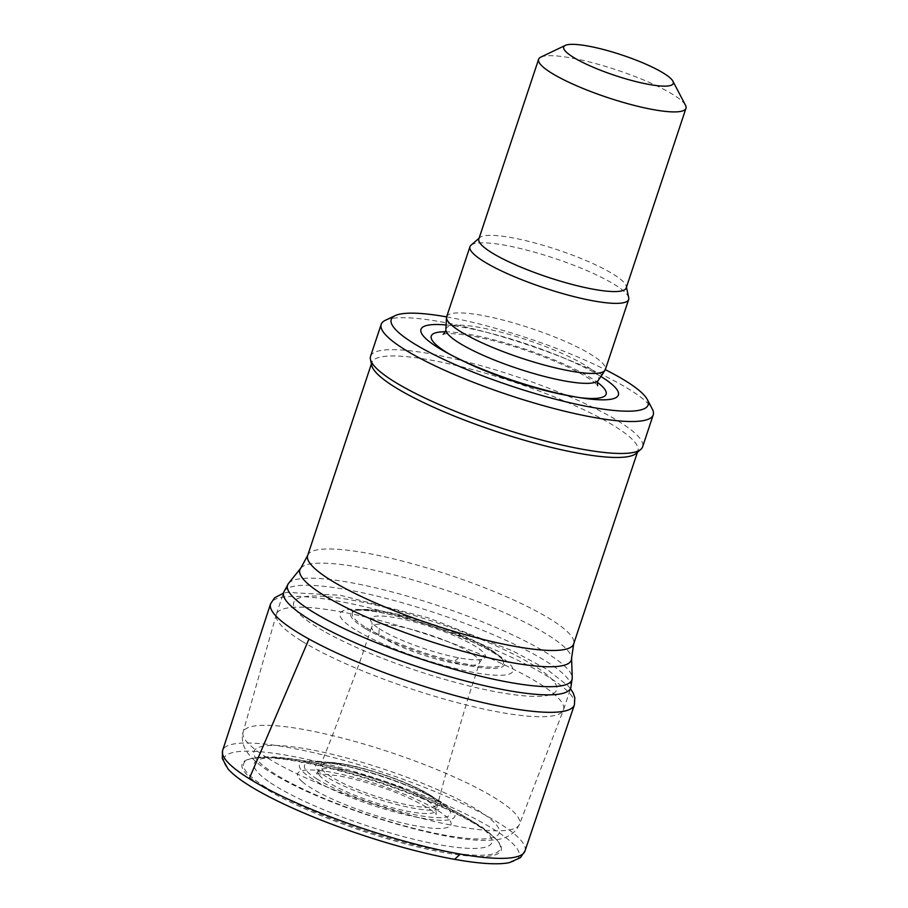 <?xml version="1.0" encoding="UTF-8"?>
<svg xmlns="http://www.w3.org/2000/svg" width="908" height="908" viewBox="0 0 908 908"><rect width="100%" height="100%" fill="white"/><g stroke="black" fill="none" stroke-linecap="round" stroke-linejoin="round"><path stroke-width="0.68" stroke-dasharray="4.54 3.41" d="M261.447 786.067A136.529 25.538 18.4 0 0 440.539 851.92A136.529 25.538 18.4 0 0 497.573 840.865A136.529 25.538 18.4 0 0 379.726 782.9A136.529 25.538 18.4 0 0 250.653 758.725A136.529 25.538 18.4 0 0 261.447 786.067M366.662 627.916A79.586 14.891 18.4 0 0 472.557 665.201A79.586 14.891 18.4 0 0 501.159 657.846A79.586 14.891 18.4 0 0 432.537 624.136A79.586 14.891 18.4 0 0 357.411 610.017A79.586 14.891 18.4 0 0 366.662 627.916M379.147 628.608A60.507 11.316 18.4 0 0 458.551 657.778A60.507 11.316 18.4 0 0 481.705 659.344A60.507 11.316 18.4 0 0 431.527 627.178A60.507 11.316 18.4 0 0 372.076 622.877A60.507 11.316 18.4 0 0 379.147 628.608L378.863 635.294A56.818 10.624 18.4 0 0 452.74 663.033A56.818 10.624 18.4 0 0 479.606 662.647L479.606 662.647A56.818 10.624 18.4 0 0 429.053 634.624A56.818 10.624 18.4 0 0 371.792 626.781L371.792 626.781A56.818 10.624 18.4 0 0 378.863 635.294M509.456 862.6A155.506 29.09 18.4 0 0 380.736 779.881A155.506 29.09 18.4 0 0 228.101 769.008M540.827 57.113A77.645 14.528 -161.6 0 1 616.873 70.018A77.645 14.528 -161.6 0 1 685.495 105.237M478.845 238.94A77.645 14.528 -161.6 0 1 479.799 237.578A77.645 14.528 -161.6 0 1 557.115 249.677A77.645 14.528 -161.6 0 1 626.259 286.304A77.645 14.528 -161.6 0 1 626.202 287.961M470.991 245.228A83.615 15.64 -161.6 0 1 554.255 258.258A83.615 15.64 -161.6 0 1 628.722 297.699M446.657 316.779A83.615 15.64 -161.6 0 1 530.942 328.333A83.615 15.64 -161.6 0 1 605.352 369.567M446.112 324.973A104.011 19.454 -161.6 0 1 600.88 376.468M446.623 316.881A135.383 25.322 -161.6 0 1 605.318 369.669M385.298 320.331A143.351 26.809 -161.6 0 1 525.675 344.155A143.351 26.809 -161.6 0 1 652.364 409.179M370.555 356.322A143.351 26.809 -161.6 0 1 515.04 376.128A143.351 26.809 -161.6 0 1 642.603 446.827M371.769 365.481A140.161 26.219 -161.6 0 1 371.871 362.474A140.161 26.219 -161.6 0 1 513.145 381.837A140.161 26.219 -161.6 0 1 637.87 450.958A140.161 26.219 -161.6 0 1 636.145 453.433M301.445 640.923A151.318 28.307 -161.6 0 1 276.316 614.421A151.318 28.307 -161.6 0 1 276.384 614.194A151.318 28.307 -161.6 0 1 428.894 635.101A151.318 28.307 -161.6 0 1 563.539 709.715A151.318 28.307 -161.6 0 1 563.459 709.942A151.318 28.307 -161.6 0 1 457.768 702.769A151.318 28.307 -161.6 0 1 301.445 640.923M262.673 785.363A135.156 25.276 18.4 0 0 439.869 850.603A135.156 25.276 18.4 0 0 496.88 840.059A135.156 25.276 18.4 0 0 496.789 839.945A135.156 25.276 18.4 0 0 379.919 782.321A135.156 25.276 18.4 0 0 251.822 758.464A135.156 25.276 18.4 0 0 251.686 758.486A135.156 25.276 18.4 0 0 262.673 785.363M325.949 632.377A138.561 25.923 18.4 0 0 512.112 694.472A138.561 25.923 18.4 0 0 524.291 659.912A138.561 25.923 18.4 0 0 338.491 597.941A138.561 25.923 18.4 0 0 325.949 632.377M357.639 631.173A91.118 17.048 18.4 0 0 479.265 673.407A91.118 17.048 18.4 0 0 495.246 653.397A91.118 17.048 18.4 0 0 373.858 611.243A91.118 17.048 18.4 0 0 357.639 631.173M365.436 628.631A80.982 15.152 18.4 0 0 473.227 666.517A80.982 15.152 18.4 0 0 502.351 659.208A80.982 15.152 18.4 0 0 502.294 659.151A80.982 15.152 18.4 0 0 432.356 624.715A80.982 15.152 18.4 0 0 355.709 610.38A80.982 15.152 18.4 0 0 355.63 610.403A80.982 15.152 18.4 0 0 365.436 628.631M458.551 657.778L452.74 663.033M319.139 774.955A62.107 11.622 18.4 0 0 388.885 806.803A62.107 11.622 18.4 0 0 435.999 810.515A62.107 11.622 18.4 0 0 435.999 810.504A62.107 11.622 18.4 0 0 380.69 780.017A62.107 11.622 18.4 0 0 318.141 771.301A62.107 11.622 18.4 0 0 318.129 771.301A62.107 11.622 18.4 0 0 319.139 774.955M302.16 781.606A80.823 15.118 18.4 0 0 400.984 822.637A80.823 15.118 18.4 0 0 446.396 816.746A80.823 15.118 18.4 0 0 347.775 775.795A80.823 15.118 18.4 0 0 302.16 781.606M270.482 782.81A125.236 23.426 18.4 0 0 433.831 843.714A125.236 23.426 18.4 0 0 475.429 823.272A125.236 23.426 18.4 0 0 312.409 762.493A125.236 23.426 18.4 0 0 270.482 782.81M524.96 851.046L524.96 851.046A159.32 29.805 18.4 0 0 383.221 772.413A159.32 29.805 18.4 0 0 222.619 750.473L222.619 750.473M574.401 704.858A160.092 29.941 18.4 0 0 431.947 625.941A160.092 29.941 18.4 0 0 270.595 603.797M445.851 329.604A80.437 15.05 -161.6 0 1 527.083 339.955A80.437 15.05 -161.6 0 1 598.315 380.316M445.34 331.772A92.151 17.241 -161.6 0 1 524.143 348.786A92.151 17.241 -161.6 0 1 597.43 382.37M580.314 397.727A92.151 17.241 -161.6 0 1 576.353 397.227A92.151 17.241 -161.6 0 1 453.319 356.299A92.151 17.241 -161.6 0 1 449.835 354.324M307.664 555.48A140.161 26.219 -161.6 0 1 448.938 574.843A140.161 26.219 -161.6 0 1 573.663 643.965M300.775 568.158A143.044 26.752 -161.6 0 1 444.046 589.564A143.044 26.752 -161.6 0 1 571.586 658.243M288.528 583.401A149.877 28.034 -161.6 0 1 438.632 605.84A149.877 28.034 -161.6 0 1 572.256 677.788M276.384 614.194L283.671 592.3A151.318 28.307 -161.6 0 1 436.18 613.206A151.318 28.307 -161.6 0 1 570.826 687.821L563.539 709.715M267.258 757.817A145.655 27.24 -161.6 0 1 243.06 732.302A145.655 27.24 -161.6 0 1 389.941 752.199A145.655 27.24 -161.6 0 1 519.467 824.26A145.655 27.24 -161.6 0 1 417.725 817.348A145.655 27.24 -161.6 0 1 267.258 757.817M275.442 774.274A129.186 24.164 -161.6 0 1 366.934 763.776A129.186 24.164 -161.6 0 1 487.517 838.606A129.186 24.164 -161.6 0 1 275.442 774.274M313.056 779.314A81.811 15.3 -161.6 0 1 370.997 772.663A81.811 15.3 -161.6 0 1 447.36 820.06A81.811 15.3 -161.6 0 1 313.056 779.314M317.187 779.098A76.919 14.392 -161.6 0 1 317.607 761.96A76.919 14.392 -161.6 0 1 442.014 803.342A76.919 14.392 -161.6 0 1 415.376 814.862A76.919 14.392 -161.6 0 1 317.187 779.098M326.664 776.987A66.352 12.406 -161.6 0 1 327.028 762.198A66.352 12.406 -161.6 0 1 434.33 797.894A66.352 12.406 -161.6 0 1 411.358 807.825A66.352 12.406 -161.6 0 1 326.664 776.987M331.227 776.851A60.904 11.395 -161.6 0 1 374.357 771.902A60.904 11.395 -161.6 0 1 431.198 807.178A60.904 11.395 -161.6 0 1 331.227 776.851M497.573 840.865L496.88 840.059M250.653 758.725L251.686 758.486M570.519 688.741L568.317 686.085L546.866 669.275L512.611 650.854L428.587 617.939L340.455 595.308L286.86 592.379L283.364 593.219M502.294 659.151L502.306 659.151C481.092 639.686 385.049 607.531 355.709 610.38L355.709 610.38M502.351 659.208L501.159 657.846M355.63 610.403L357.411 610.017M481.705 659.344L479.606 662.647L467.722 699.262L446.18 772.481L435.999 810.515L436.169 814.646C436.51 811.82 407.669 795.136 377.172 785.897C363.314 781.379 350.613 778.043 339.093 775.909C321.965 773.73 314.111 773.264 315.519 774.513L318.141 771.301L332.759 734.742L359.364 663.226L371.792 626.781L372.076 622.877M496.789 839.945L482.352 827.279L460.174 813.863C447.746 807.269 433.479 800.742 417.385 794.273C381.315 779.961 346.254 769.292 312.204 762.266C284.113 756.727 263.99 755.456 251.822 758.464M479.799 237.578L479.095 238.18M626.259 286.304L626.452 287.2M584.752 398.396L576.353 397.227C541.111 392.574 483.408 373.245 453.319 356.299L445.885 352.202M443.149 334.348L444.761 333.962C448.949 333.191 456.724 333.656 468.097 335.37C484.611 338.082 503.338 342.906 524.302 349.841C549.034 358.217 568.964 366.764 584.082 375.503C590.382 379.283 594.558 382.268 596.59 384.47L597.634 385.73M371.871 362.474L371.417 363.847M637.87 450.958L637.405 452.332M276.316 614.421L243.06 732.302C242.198 733.959 240.983 741.859 246.068 750.61C251.176 758.396 259.665 765.819 271.537 772.89C322.476 805.339 446.736 844.224 491.205 840.104C502.43 839.855 510.988 836.155 516.879 829.015L519.467 824.26L563.459 709.942M317.607 761.96C342.827 761.21 422.277 787.633 442.014 803.342L434.33 797.894C412.504 782.06 353.995 762.595 327.028 762.198L317.607 761.96"/><path stroke-width="1.36" d="M222.619 750.473L270.584 603.809A160.092 29.941 18.4 0 0 270.584 603.809A160.092 29.941 18.4 0 0 308.97 639.039L249.246 778.689A159.32 29.805 18.4 0 1 222.619 750.473L222.301 758.543L228.101 769.008A155.506 29.09 18.4 0 0 248.962 785.375A155.506 29.09 18.4 0 0 454.545 859.331A155.506 29.09 18.4 0 0 509.456 862.6L520.375 857.697L524.96 851.046L574.401 704.869A160.092 29.941 18.4 0 0 574.401 704.858L574.809 697.753L573.243 693.122L570.519 688.741M573.243 57.215A57.737 10.805 -161.6 0 1 565.321 45.4A57.737 10.805 -161.6 0 1 621.866 54.991A57.737 10.805 -161.6 0 1 672.896 81.187A57.737 10.805 -161.6 0 1 638.108 82.129A57.737 10.805 -161.6 0 1 573.243 57.215M672.896 81.187L685.495 105.237A77.645 14.528 -161.6 0 1 685.96 108.313A77.645 14.528 -161.6 0 1 631.991 104.829A77.645 14.528 -161.6 0 1 551.474 73.015A77.645 14.528 -161.6 0 1 538.614 59.292A77.645 14.528 -161.6 0 1 540.827 57.113L565.321 45.4M685.96 108.313L626.202 287.961A77.645 14.528 -161.6 0 1 572.233 284.476A77.645 14.528 -161.6 0 1 491.705 252.662A77.645 14.528 -161.6 0 1 478.845 238.94L538.614 59.292M626.452 287.2L628.722 297.699A83.615 15.64 -161.6 0 1 628.665 299.492A83.615 15.64 -161.6 0 1 570.542 295.736A83.615 15.64 -161.6 0 1 483.816 261.481A83.615 15.64 -161.6 0 1 469.969 246.704A83.615 15.64 -161.6 0 1 470.991 245.228L479.095 238.18M628.665 299.492L605.352 369.567A83.615 15.64 -161.6 0 1 605 370.294A83.615 15.64 -161.6 0 1 545.265 365.3A83.615 15.64 -161.6 0 1 460.515 331.556A83.615 15.64 -161.6 0 1 446.509 317.573A83.615 15.64 -161.6 0 1 446.657 316.779L469.969 246.704M600.88 376.468A104.011 19.454 -161.6 0 1 584.752 398.396A104.011 19.454 -161.6 0 1 445.885 352.202A104.011 19.454 -161.6 0 1 438.224 347.73A104.011 19.454 -161.6 0 1 446.112 324.973M605.318 369.669A135.383 25.322 -161.6 0 1 647.325 399.554A135.383 25.322 -161.6 0 1 565.752 401.779A135.383 25.322 -161.6 0 1 413.639 343.36A135.383 25.322 -161.6 0 1 395.094 315.655A135.383 25.322 -161.6 0 1 446.623 316.881M647.325 399.554L652.364 409.179A143.351 26.809 -161.6 0 1 653.238 414.854A143.351 26.809 -161.6 0 1 553.596 408.418A143.351 26.809 -161.6 0 1 404.934 349.682A143.351 26.809 -161.6 0 1 381.19 324.349A143.351 26.809 -161.6 0 1 385.298 320.331L395.094 315.655M653.238 414.854L642.603 446.827A143.351 26.809 -161.6 0 1 640.844 449.346A143.351 26.809 -161.6 0 1 535.675 438.428A143.351 26.809 -161.6 0 1 394.299 381.655A143.351 26.809 -161.6 0 1 370.453 359.398A143.351 26.809 -161.6 0 1 370.555 356.322L381.19 324.349M640.844 449.346L636.145 453.433A140.161 26.219 -161.6 0 1 533.314 442.752A140.161 26.219 -161.6 0 1 395.082 387.239A140.161 26.219 -161.6 0 1 371.769 365.481L370.453 359.398M249.246 778.689A159.32 29.805 18.4 0 0 460.356 854.087A159.32 29.805 18.4 0 0 524.96 851.046M454.545 859.331L460.356 854.087M308.97 639.039A160.092 29.941 18.4 0 0 524.211 710.317A160.092 29.941 18.4 0 0 574.401 704.869M597.634 385.73C597.237 383.074 597.464 381.269 598.315 380.316A80.437 15.05 -161.6 0 1 540.862 375.515A80.437 15.05 -161.6 0 1 459.323 343.054A80.437 15.05 -161.6 0 1 445.851 329.604L446.509 317.573M449.835 354.324A92.151 17.241 -161.6 0 1 446.52 352.338A92.151 17.241 -161.6 0 1 445.34 331.772M597.43 382.37A92.151 17.241 -161.6 0 1 580.314 397.727M637.405 452.332L573.663 643.965A140.161 26.219 -161.6 0 1 476.235 637.677A140.161 26.219 -161.6 0 1 330.875 580.246A140.161 26.219 -161.6 0 1 307.664 555.48L371.417 363.847M573.663 643.965L571.586 658.243A143.044 26.752 -161.6 0 1 476.428 654.861A143.044 26.752 -161.6 0 1 323.554 595.08A143.044 26.752 -161.6 0 1 300.775 568.158L307.664 555.48M571.586 658.243L572.256 677.788A149.877 28.034 -161.6 0 1 472.557 674.247A149.877 28.034 -161.6 0 1 312.386 611.617A149.877 28.034 -161.6 0 1 288.528 583.401L300.775 568.158M572.256 677.788L570.826 687.821A151.318 28.307 -161.6 0 1 465.645 681.034A151.318 28.307 -161.6 0 1 308.731 619.029A151.318 28.307 -161.6 0 1 283.671 592.3L288.528 583.401M283.364 593.219L274.545 597.85L270.595 603.797M598.315 380.316L605 370.294M445.851 329.604C445.964 330.887 445.056 332.464 443.149 334.348"/></g></svg>
